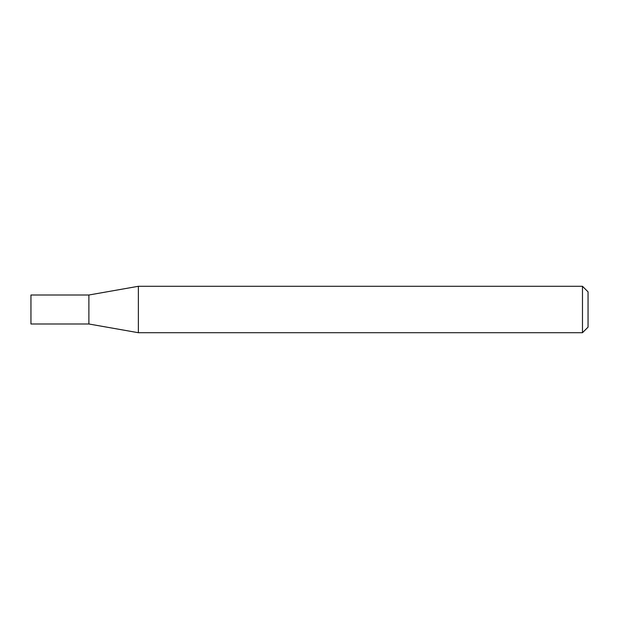 <?xml version="1.0" encoding="UTF-8"?>
<svg xmlns="http://www.w3.org/2000/svg" width="619" height="619" viewBox="0 0 619 619"><rect width="100%" height="100%" fill="white"/><g stroke="black" fill="none" stroke-linecap="round" stroke-linejoin="round"><path stroke-width="0.46" stroke-dasharray="3.1 2.32" d="M88.888 295.008L88.888 323.992M30.95 295.008L30.95 323.992M138.362 286.288L138.362 332.713M588.05 327.142L588.05 291.858M582.479 286.288L582.479 332.713"/><path stroke-width="0.93" d="M88.888 323.992L88.888 295.008L138.362 286.288L138.362 332.713L88.888 323.992L30.95 323.992L30.95 295.008L88.888 295.008M582.479 286.288L588.05 291.858L588.05 327.142L582.479 332.713L582.479 286.288L138.362 286.288M582.479 332.713L138.362 332.713"/></g></svg>
